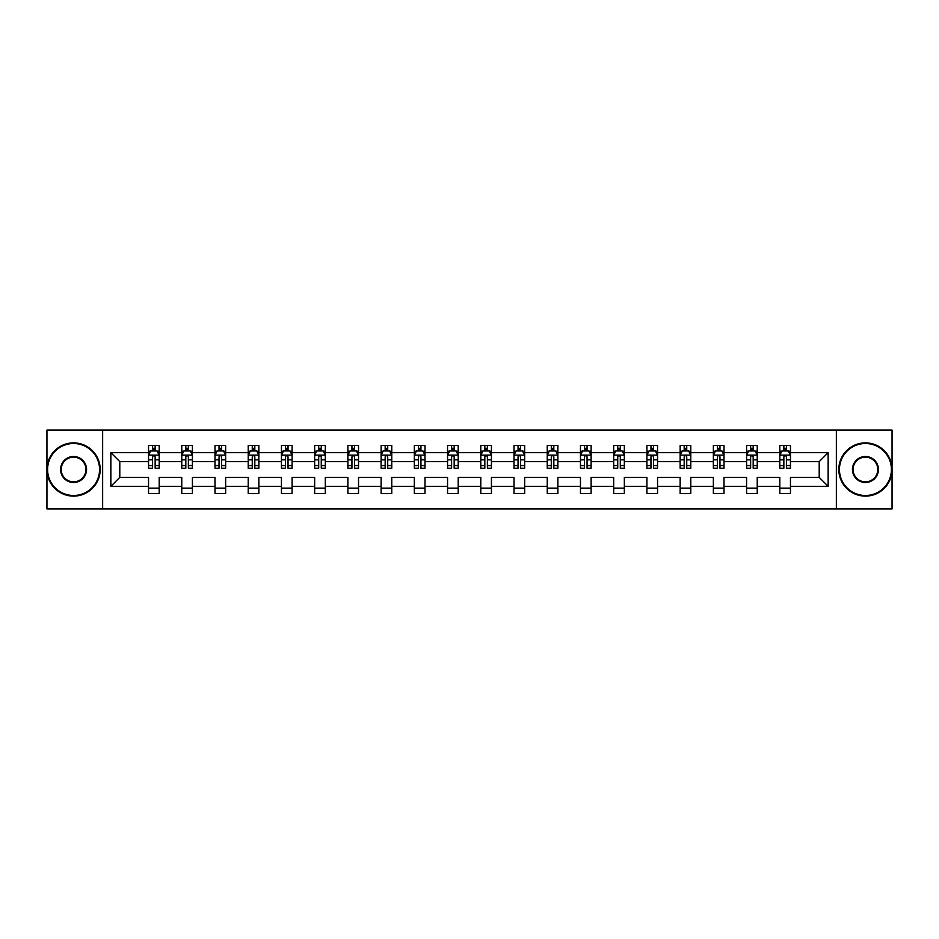 <?xml version="1.0" encoding="UTF-8"?>
<svg xmlns="http://www.w3.org/2000/svg" width="939" height="939" viewBox="0 0 939 939"><rect width="100%" height="100%" fill="white"/><g stroke="black" fill="none" stroke-linecap="round" stroke-linejoin="round"><path stroke-width="1.41" d="M836.356 430.097L46.95 430.097L46.95 508.903L892.05 508.903L892.05 430.097L836.356 430.097L836.356 508.903M790.462 486.32L790.462 477.376L819.207 477.376L828.151 486.32L790.462 486.32L790.462 493.456L779.816 493.456L779.816 486.32L757.233 486.32L757.233 493.456L746.587 493.456L746.587 486.32L724.004 486.32L724.004 493.456L713.358 493.456L713.358 486.32L690.787 486.32L690.787 493.456L680.141 493.456L680.141 486.32L657.558 486.32L657.558 493.456L646.912 493.456L646.912 486.32L624.341 486.32L624.341 493.456L613.683 493.456L613.683 486.32L591.112 486.32L591.112 493.456L580.466 493.456L580.466 486.32L557.883 486.32L557.883 493.456L547.237 493.456L547.237 486.32L524.666 486.32L524.666 493.456L514.009 493.456L514.009 486.32L491.437 486.32L491.437 493.456L480.791 493.456L480.791 486.32L458.209 486.32L458.209 493.456L447.563 493.456L447.563 486.32L424.991 486.32L424.991 493.456L414.334 493.456L414.334 486.32L391.763 486.32L391.763 493.456L381.117 493.456L381.117 486.32L358.534 486.32L358.534 493.456L347.888 493.456L347.888 486.32L325.317 486.32L325.317 493.456L314.659 493.456L314.659 486.32L292.088 486.32L292.088 493.456L281.442 493.456L281.442 486.32L258.859 486.32L258.859 493.456L248.213 493.456L248.213 486.32L225.642 486.32L225.642 493.456L214.996 493.456L214.996 486.32L192.413 486.32L192.413 493.456L181.767 493.456L181.767 486.32L159.196 486.32L159.196 493.456L148.538 493.456L148.538 486.32L110.849 486.32L110.849 452.68L148.538 452.68L148.538 445.544L159.196 445.544L159.196 452.68L181.767 452.68L181.767 445.544L192.413 445.544L192.413 452.68L214.996 452.68L214.996 445.544L225.642 445.544L225.642 452.68L248.213 452.68L248.213 445.544L258.859 445.544L258.859 452.68L281.442 452.68L281.442 445.544L292.088 445.544L292.088 452.68L314.659 452.68L314.659 445.544L325.317 445.544L325.317 452.68L347.888 452.68L347.888 445.544L358.534 445.544L358.534 452.68L381.117 452.68L381.117 445.544L391.763 445.544L391.763 452.68L414.334 452.68L414.334 445.544L424.991 445.544L424.991 452.68L447.563 452.68L447.563 445.544L458.209 445.544L458.209 452.68L480.791 452.68L480.791 445.544L491.437 445.544L491.437 452.68L514.009 452.68L514.009 445.544L524.666 445.544L524.666 452.68L547.237 452.68L547.237 445.544L557.883 445.544L557.883 452.68L580.466 452.68L580.466 445.544L591.112 445.544L591.112 452.68L613.683 452.68L613.683 445.544L624.341 445.544L624.341 452.68L646.912 452.68L646.912 445.544L657.558 445.544L657.558 452.68L680.141 452.68L680.141 445.544L690.787 445.544L690.787 452.68L713.358 452.68L713.358 445.544L724.004 445.544L724.004 452.68L746.587 452.68L746.587 445.544L757.233 445.544L757.233 452.68L779.816 452.68L779.816 445.544L790.462 445.544L790.462 452.68L828.151 452.68L828.151 486.32M102.644 508.903L102.644 430.097M779.816 452.68L779.816 461.624L757.233 461.624L757.233 452.68M757.233 486.32L757.233 477.376L779.816 477.376L779.816 486.32M746.587 452.68L746.587 461.624L724.004 461.624L724.004 452.68M724.004 486.32L724.004 477.376L746.587 477.376L746.587 486.32M713.358 452.68L713.358 461.624L690.787 461.624L690.787 452.68M690.787 486.32L690.787 477.376L713.358 477.376L713.358 486.32M680.141 452.68L680.141 461.624L657.558 461.624L657.558 452.68M657.558 486.32L657.558 477.376L680.141 477.376L680.141 486.32M646.912 452.68L646.912 461.624L624.341 461.624L624.341 452.68M624.341 486.32L624.341 477.376L646.912 477.376L646.912 486.32M613.683 452.68L613.683 461.624L591.112 461.624L591.112 452.68M591.112 486.32L591.112 477.376L613.683 477.376L613.683 486.32M580.466 452.68L580.466 461.624L557.883 461.624L557.883 452.68M557.883 486.32L557.883 477.376L580.466 477.376L580.466 486.32M547.237 452.68L547.237 461.624L524.666 461.624L524.666 452.68M524.666 486.32L524.666 477.376L547.237 477.376L547.237 486.32M514.009 452.68L514.009 461.624L491.437 461.624L491.437 452.68M491.437 486.32L491.437 477.376L514.009 477.376L514.009 486.32M480.791 452.68L480.791 461.624L458.209 461.624L458.209 452.68M458.209 486.32L458.209 477.376L480.791 477.376L480.791 486.32M447.563 452.68L447.563 461.624L424.991 461.624L424.991 452.68M424.991 486.32L424.991 477.376L447.563 477.376L447.563 486.32M414.334 452.68L414.334 461.624L391.763 461.624L391.763 452.68M391.763 486.32L391.763 477.376L414.334 477.376L414.334 486.32M381.117 452.68L381.117 461.624L358.534 461.624L358.534 452.68M358.534 486.32L358.534 477.376L381.117 477.376L381.117 486.32M347.888 452.68L347.888 461.624L325.317 461.624L325.317 452.68M325.317 486.32L325.317 477.376L347.888 477.376L347.888 486.32M314.659 452.68L314.659 461.624L292.088 461.624L292.088 452.68M292.088 486.32L292.088 477.376L314.659 477.376L314.659 486.32M281.442 452.68L281.442 461.624L258.859 461.624L258.859 452.68M258.859 486.32L258.859 477.376L281.442 477.376L281.442 486.32M248.213 452.68L248.213 461.624L225.642 461.624L225.642 452.68M225.642 486.32L225.642 477.376L248.213 477.376L248.213 486.32M214.996 452.68L214.996 461.624L192.413 461.624L192.413 452.68M192.413 486.32L192.413 477.376L214.996 477.376L214.996 486.32M181.767 452.68L181.767 461.624L159.196 461.624L159.196 452.68M159.196 486.32L159.196 477.376L181.767 477.376L181.767 486.32M148.538 452.68L148.538 461.624L119.793 461.624L119.793 477.376L148.538 477.376L148.538 486.32M110.849 452.68L119.793 461.624M819.207 477.376L819.207 461.624L790.462 461.624L790.462 452.68M783.854 450.861L786.413 450.861M750.637 450.861L753.184 450.861M717.408 450.861L719.967 450.861M684.179 450.861L686.738 450.861M650.962 450.861L653.509 450.861M617.733 450.861L620.292 450.861M584.504 450.861L587.063 450.861M551.287 450.861L553.834 450.861M518.058 450.861L520.617 450.861M484.829 450.861L487.388 450.861M451.612 450.861L454.171 450.861M418.383 450.861L420.942 450.861M385.166 450.861L387.713 450.861M351.937 450.861L354.496 450.861M318.708 450.861L321.267 450.861M285.491 450.861L288.038 450.861M252.262 450.861L254.821 450.861M219.033 450.861L221.592 450.861M185.816 450.861L188.363 450.861M152.588 450.861L155.146 450.861M148.538 488.139L159.196 488.139M181.767 488.139L192.413 488.139M214.996 488.139L225.642 488.139M248.213 488.139L258.859 488.139M281.442 488.139L292.088 488.139M314.659 488.139L325.317 488.139M347.888 488.139L358.534 488.139M381.117 488.139L391.763 488.139M414.334 488.139L424.991 488.139M447.563 488.139L458.209 488.139M480.791 488.139L491.437 488.139M514.009 488.139L524.666 488.139M547.237 488.139L557.883 488.139M580.466 488.139L591.112 488.139M613.683 488.139L624.341 488.139M646.912 488.139L657.558 488.139M680.141 488.139L690.787 488.139M713.358 488.139L724.004 488.139M746.587 488.139L757.233 488.139M779.816 488.139L790.462 488.139M119.793 477.376L110.849 486.32M828.151 452.68L819.207 461.624M155.146 448.314L152.588 448.314M150.545 451.225L148.538 451.225L148.538 445.544L152.588 445.544L152.588 450.966M148.538 465.556L148.538 468.221L152.588 468.221L152.588 465.556L148.538 465.556L148.538 461.624M159.184 461.624L159.184 468.221L155.146 468.221L155.146 456.824C154.289 455.192 153.444 455.192 152.588 456.824L152.588 465.556M157.189 451.225L159.184 451.225L159.184 445.544L155.146 445.544L155.146 450.966M159.184 455.227L157.059 450.966L150.674 450.966L148.538 455.227M73.571 443.513A25.987 25.987 0 0 0 47.584 469.5A25.987 25.987 0 0 0 73.571 495.487A25.987 25.987 0 0 0 99.557 469.5A25.987 25.987 0 0 0 73.571 443.513M73.571 496.121A26.621 26.621 0 0 1 46.95 469.5A26.621 26.621 0 0 1 73.571 442.879A26.621 26.621 0 0 1 100.191 469.5A26.621 26.621 0 0 1 73.571 496.121M73.571 456.507A12.993 12.993 0 0 1 86.564 469.5A12.993 12.993 0 0 1 73.571 482.493A12.993 12.993 0 0 1 60.577 469.5A12.993 12.993 0 0 1 73.571 456.507M73.571 481.848A12.348 12.348 0 0 0 85.93 469.5A12.348 12.348 0 0 0 73.571 457.152A12.348 12.348 0 0 0 61.223 469.5A12.348 12.348 0 0 0 73.571 481.848M865.429 443.513A25.987 25.987 0 0 0 839.443 469.5A25.987 25.987 0 0 0 865.429 495.487A25.987 25.987 0 0 0 891.416 469.5A25.987 25.987 0 0 0 865.429 443.513M865.429 496.121A26.621 26.621 0 0 1 838.809 469.5A26.621 26.621 0 0 1 865.429 442.879A26.621 26.621 0 0 1 892.05 469.5A26.621 26.621 0 0 1 865.429 496.121M865.429 456.507A12.993 12.993 0 0 1 878.423 469.5A12.993 12.993 0 0 1 865.429 482.493A12.993 12.993 0 0 1 852.436 469.5A12.993 12.993 0 0 1 865.429 456.507M865.429 481.848A12.348 12.348 0 0 0 877.777 469.5A12.348 12.348 0 0 0 865.429 457.152A12.348 12.348 0 0 0 853.07 469.5A12.348 12.348 0 0 0 865.429 481.848M188.363 448.314L185.816 448.314M183.762 451.225L181.767 451.225L181.767 445.544L185.816 445.544L185.816 450.966M181.767 465.556L181.767 468.221L185.816 468.221L185.816 465.556L181.767 465.556L181.767 461.624M192.413 461.624L192.413 468.221L188.363 468.221L188.363 456.824C187.518 455.192 186.661 455.192 185.816 456.824L185.816 465.556M190.417 451.225L192.413 451.225L192.413 445.544L188.363 445.544L188.363 450.966M192.413 455.227L190.288 450.966L183.891 450.966L181.767 455.227M221.592 448.314L219.033 448.314M216.991 451.225L214.996 451.225L214.996 445.544L219.033 445.544L219.033 450.966M214.996 465.556L214.996 468.221L219.033 468.221L219.033 465.556L214.996 465.556L214.996 461.624M225.642 461.624L225.642 468.221L221.592 468.221L221.592 456.824C220.747 455.192 219.89 455.192 219.033 456.824L219.033 465.556M223.635 451.225L225.642 451.225L225.642 445.544L221.592 445.544L221.592 450.966M225.642 455.227L223.505 450.966L217.12 450.966L214.996 455.227M254.821 448.314L252.262 448.314M250.22 451.225L248.213 451.225L248.213 445.544L252.262 445.544L252.262 450.966M248.213 465.556L248.213 468.221L252.262 468.221L252.262 465.556L248.213 465.556L248.213 461.624M258.859 461.624L258.859 468.221L254.821 468.221L254.821 456.824C253.964 455.192 253.119 455.192 252.262 456.824L252.262 465.556M256.863 451.225L258.859 451.225L258.859 445.544L254.821 445.544L254.821 450.966M258.859 455.227L256.734 450.966L250.349 450.966L248.213 455.227M288.038 448.314L285.491 448.314M283.437 451.225L281.442 451.225L281.442 445.544L285.491 445.544L285.491 450.966M281.442 465.556L281.442 468.221L285.491 468.221L285.491 465.556L281.442 465.556L281.442 461.624M292.088 461.624L292.088 468.221L288.038 468.221L288.038 456.824C287.193 455.192 286.336 455.192 285.491 456.824L285.491 465.556M290.092 451.225L292.088 451.225L292.088 445.544L288.038 445.544L288.038 450.966M292.088 455.227L289.963 450.966L283.566 450.966L281.442 455.227M321.267 448.314L318.708 448.314M316.666 451.225L314.659 451.225L314.659 445.544L318.708 445.544L318.708 450.966M314.659 465.556L314.659 468.221L318.708 468.221L318.708 465.556L314.659 465.556L314.659 461.624M325.317 461.624L325.317 468.221L321.267 468.221L321.267 456.824C320.41 455.192 319.565 455.192 318.708 456.824L318.708 465.556M323.309 451.225L325.317 451.225L325.317 445.544L321.267 445.544L321.267 450.966M325.317 455.227L323.18 450.966L316.795 450.966L314.659 455.227M354.496 448.314L351.937 448.314M349.895 451.225L347.888 451.225L347.888 445.544L351.937 445.544L351.937 450.966M347.888 465.556L347.888 468.221L351.937 468.221L351.937 465.556L347.888 465.556L347.888 461.624M358.534 461.624L358.534 468.221L354.496 468.221L354.496 456.824C353.639 455.192 352.794 455.192 351.937 456.824L351.937 465.556M356.538 451.225L358.534 451.225L358.534 445.544L354.496 445.544L354.496 450.966M358.534 455.227L356.409 450.966L350.024 450.966L347.888 455.227M387.713 448.314L385.166 448.314M383.112 451.225L381.117 451.225L381.117 445.544L385.166 445.544L385.166 450.966M381.117 465.556L381.117 468.221L385.166 468.221L385.166 465.556L381.117 465.556L381.117 461.624M391.763 461.624L391.763 468.221L387.713 468.221L387.713 456.824C386.868 455.192 386.011 455.192 385.166 456.824L385.166 465.556M389.755 451.225L391.763 451.225L391.763 445.544L387.713 445.544L387.713 450.966M391.763 455.227L389.638 450.966L383.241 450.966L381.117 455.227M420.942 448.314L418.383 448.314M416.341 451.225L414.334 451.225L414.334 445.544L418.383 445.544L418.383 450.966M414.334 465.556L414.334 468.221L418.383 468.221L418.383 465.556L414.334 465.556L414.334 461.624M424.991 461.624L424.991 468.221L420.942 468.221L420.942 456.824C420.085 455.192 419.24 455.192 418.383 456.824L418.383 465.556M422.984 451.225L424.991 451.225L424.991 445.544L420.942 445.544L420.942 450.966M424.991 455.227L422.855 450.966L416.47 450.966L414.334 455.227M454.171 448.314L451.612 448.314M449.57 451.225L447.563 451.225L447.563 445.544L451.612 445.544L451.612 450.966M447.563 465.556L447.563 468.221L451.612 468.221L451.612 465.556L447.563 465.556L447.563 461.624M458.209 461.624L458.209 468.221L454.171 468.221L454.171 456.824C453.314 455.192 452.457 455.192 451.612 456.824L451.612 465.556M456.213 451.225L458.209 451.225L458.209 445.544L454.171 445.544L454.171 450.966M458.209 455.227L456.084 450.966L449.687 450.966L447.563 455.227M487.388 448.314L484.829 448.314M482.787 451.225L480.791 451.225L480.791 445.544L484.829 445.544L484.829 450.966M480.791 465.556L480.791 468.221L484.829 468.221L484.829 465.556L480.791 465.556L480.791 461.624M491.437 461.624L491.437 468.221L487.388 468.221L487.388 456.824C486.543 455.192 485.686 455.192 484.829 456.824L484.829 465.556M489.43 451.225L491.437 451.225L491.437 445.544L487.388 445.544L487.388 450.966M491.437 455.227L489.301 450.966L482.916 450.966L480.791 455.227M520.617 448.314L518.058 448.314M516.016 451.225L514.009 451.225L514.009 445.544L518.058 445.544L518.058 450.966M514.009 465.556L514.009 468.221L518.058 468.221L518.058 465.556L514.009 465.556L514.009 461.624M524.666 461.624L524.666 468.221L520.617 468.221L520.617 456.824C519.76 455.192 518.915 455.192 518.058 456.824L518.058 465.556M522.659 451.225L524.666 451.225L524.666 445.544L520.617 445.544L520.617 450.966M524.666 455.227L522.53 450.966L516.145 450.966L514.009 455.227M553.834 448.314L551.287 448.314M549.245 451.225L547.237 451.225L547.237 445.544L551.287 445.544L551.287 450.966M547.237 465.556L547.237 468.221L551.287 468.221L551.287 465.556L547.237 465.556L547.237 461.624M557.883 461.624L557.883 468.221L553.834 468.221L553.834 456.824C552.989 455.192 552.132 455.192 551.287 456.824L551.287 465.556M555.888 451.225L557.883 451.225L557.883 445.544L553.834 445.544L553.834 450.966M557.883 455.227L555.759 450.966L549.362 450.966L547.237 455.227M587.063 448.314L584.504 448.314M582.462 451.225L580.466 451.225L580.466 445.544L584.504 445.544L584.504 450.966M580.466 465.556L580.466 468.221L584.504 468.221L584.504 465.556L580.466 465.556L580.466 461.624M591.112 461.624L591.112 468.221L587.063 468.221L587.063 456.824C586.218 455.192 585.361 455.192 584.504 456.824L584.504 465.556M589.105 451.225L591.112 451.225L591.112 445.544L587.063 445.544L587.063 450.966M591.112 455.227L588.976 450.966L582.591 450.966L580.466 455.227M620.292 448.314L617.733 448.314M615.691 451.225L613.683 451.225L613.683 445.544L617.733 445.544L617.733 450.966M613.683 465.556L613.683 468.221L617.733 468.221L617.733 465.556L613.683 465.556L613.683 461.624M624.341 461.624L624.341 468.221L620.292 468.221L620.292 456.824C619.435 455.192 618.59 455.192 617.733 456.824L617.733 465.556M622.334 451.225L624.341 451.225L624.341 445.544L620.292 445.544L620.292 450.966M624.341 455.227L622.205 450.966L615.82 450.966L613.683 455.227M653.509 448.314L650.962 448.314M648.908 451.225L646.912 451.225L646.912 445.544L650.962 445.544L650.962 450.966M646.912 465.556L646.912 468.221L650.962 468.221L650.962 465.556L646.912 465.556L646.912 461.624M657.558 461.624L657.558 468.221L653.509 468.221L653.509 456.824C652.664 455.192 651.807 455.192 650.962 456.824L650.962 465.556M655.563 451.225L657.558 451.225L657.558 445.544L653.509 445.544L653.509 450.966M657.558 455.227L655.434 450.966L649.037 450.966L646.912 455.227M686.738 448.314L684.179 448.314M682.137 451.225L680.141 451.225L680.141 445.544L684.179 445.544L684.179 450.966M680.141 465.556L680.141 468.221L684.179 468.221L684.179 465.556L680.141 465.556L680.141 461.624M690.787 461.624L690.787 468.221L686.738 468.221L686.738 456.824C685.893 455.192 685.036 455.192 684.179 456.824L684.179 465.556M688.78 451.225L690.787 451.225L690.787 445.544L686.738 445.544L686.738 450.966M690.787 455.227L688.651 450.966L682.266 450.966L680.141 455.227M719.967 448.314L717.408 448.314M715.365 451.225L713.358 451.225L713.358 445.544L717.408 445.544L717.408 450.966M713.358 465.556L713.358 468.221L717.408 468.221L717.408 465.556L713.358 465.556L713.358 461.624M724.004 461.624L724.004 468.221L719.967 468.221L719.967 456.824C719.11 455.192 718.265 455.192 717.408 456.824L717.408 465.556M722.009 451.225L724.004 451.225L724.004 445.544L719.967 445.544L719.967 450.966M724.004 455.227L721.88 450.966L715.495 450.966L713.358 455.227M753.184 448.314L750.637 448.314M748.583 451.225L746.587 451.225L746.587 445.544L750.637 445.544L750.637 450.966M746.587 465.556L746.587 468.221L750.637 468.221L750.637 465.556L746.587 465.556L746.587 461.624M757.233 461.624L757.233 468.221L753.184 468.221L753.184 456.824C752.339 455.192 751.482 455.192 750.637 456.824L750.637 465.556M755.238 451.225L757.233 451.225L757.233 445.544L753.184 445.544L753.184 450.966M757.233 455.227L755.109 450.966L748.712 450.966L746.587 455.227M786.413 448.314L783.854 448.314M781.811 451.225L779.804 451.225L779.804 445.544L783.854 445.544L783.854 450.966M779.804 465.556L779.804 468.221L783.854 468.221L783.854 465.556L779.804 465.556L779.804 461.624M790.462 461.624L790.462 468.221L786.413 468.221L786.413 456.824C785.567 455.192 784.711 455.192 783.854 456.824L783.854 465.556M788.455 451.225L790.462 451.225L790.462 445.544L786.413 445.544L786.413 450.966M790.462 455.227L788.326 450.966L781.941 450.966L779.804 455.227M159.137 455.122L148.597 455.122M159.184 465.556L155.146 465.556M152.588 459.84L148.538 459.84M159.184 459.84L155.146 459.84M155.146 449.664L152.588 449.664M192.366 455.122L181.814 455.122M192.413 465.556L188.363 465.556M185.816 459.84L181.767 459.84M192.413 459.84L188.363 459.84M188.363 449.664L185.816 449.664M225.583 455.122L215.043 455.122M225.642 465.556L221.592 465.556M219.033 459.84L214.996 459.84M225.642 459.84L221.592 459.84M221.592 449.664L219.033 449.664M258.812 455.122L248.272 455.122M258.859 465.556L254.821 465.556M252.262 459.84L248.213 459.84M258.859 459.84L254.821 459.84M254.821 449.664L252.262 449.664M292.041 455.122L281.489 455.122M292.088 465.556L288.038 465.556M285.491 459.84L281.442 459.84M292.088 459.84L288.038 459.84M288.038 449.664L285.491 449.664M325.258 455.122L314.718 455.122M325.317 465.556L321.267 465.556M318.708 459.84L314.659 459.84M325.317 459.84L321.267 459.84M321.267 449.664L318.708 449.664M358.487 455.122L347.946 455.122M358.534 465.556L354.496 465.556M351.937 459.84L347.888 459.84M358.534 459.84L354.496 459.84M354.496 449.664L351.937 449.664M391.704 455.122L381.164 455.122M391.763 465.556L387.713 465.556M385.166 459.84L381.117 459.84M391.763 459.84L387.713 459.84M387.713 449.664L385.166 449.664M424.933 455.122L414.392 455.122M424.991 465.556L420.942 465.556M418.383 459.84L414.334 459.84M424.991 459.84L420.942 459.84M420.942 449.664L418.383 449.664M458.162 455.122L447.621 455.122M458.209 465.556L454.171 465.556M451.612 459.84L447.563 459.84M458.209 459.84L454.171 459.84M454.171 449.664L451.612 449.664M491.379 455.122L480.838 455.122M491.437 465.556L487.388 465.556M484.829 459.84L480.791 459.84M491.437 459.84L487.388 459.84M487.388 449.664L484.829 449.664M524.608 455.122L514.067 455.122M524.666 465.556L520.617 465.556M518.058 459.84L514.009 459.84M524.666 459.84L520.617 459.84M520.617 449.664L518.058 449.664M557.836 455.122L547.296 455.122M557.883 465.556L553.834 465.556M551.287 459.84L547.237 459.84M557.883 459.84L553.834 459.84M553.834 449.664L551.287 449.664M591.054 455.122L580.513 455.122M591.112 465.556L587.063 465.556M584.504 459.84L580.466 459.84M591.112 459.84L587.063 459.84M587.063 449.664L584.504 449.664M624.282 455.122L613.742 455.122M624.341 465.556L620.292 465.556M617.733 459.84L613.683 459.84M624.341 459.84L620.292 459.84M620.292 449.664L617.733 449.664M657.511 455.122L646.959 455.122M657.558 465.556L653.509 465.556M650.962 459.84L646.912 459.84M657.558 459.84L653.509 459.84M653.509 449.664L650.962 449.664M690.728 455.122L680.188 455.122M690.787 465.556L686.738 465.556M684.179 459.84L680.141 459.84M690.787 459.84L686.738 459.84M686.738 449.664L684.179 449.664M723.957 455.122L713.417 455.122M724.004 465.556L719.967 465.556M717.408 459.84L713.358 459.84M724.004 459.84L719.967 459.84M719.967 449.664L717.408 449.664M757.186 455.122L746.634 455.122M757.233 465.556L753.184 465.556M750.637 459.84L746.587 459.84M757.233 459.84L753.184 459.84M753.184 449.664L750.637 449.664M790.403 455.122L779.863 455.122M790.462 465.556L786.413 465.556M783.854 459.84L779.804 459.84M790.462 459.84L786.413 459.84M786.413 449.664L783.854 449.664"/></g></svg>
